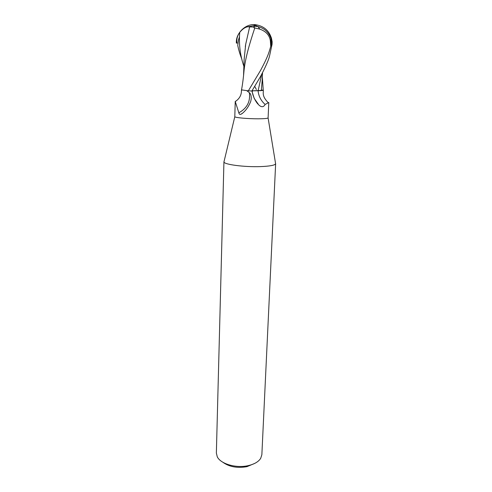 <?xml version="1.0" encoding="UTF-8"?>
<svg xmlns="http://www.w3.org/2000/svg" width="492" height="492" viewBox="0 0 492 492"><rect width="100%" height="100%" fill="white"/><g stroke="black" fill="none" stroke-linecap="round" stroke-linejoin="round"><path stroke-width="0.74" d="M224.081 161.364L223.946 161.923C223.811 164.5 244.53 167.231 260.612 166.597C269.8 166.216 274.8 165.287 275.612 163.818L275.52 163.252M246.861 90.737L249.346 92.687C250.736 93.751 251.363 95.866 251.227 99.027L250.68 101.567C248.626 106.709 245.711 110.761 241.935 113.713L240.754 114.329C239.69 114.562 239.057 114.052 238.854 112.803L235.231 101.45L234.801 116.727C234.936 117.68 248.165 118.867 258.386 118.806C264.259 118.763 267.494 118.474 268.097 117.945L268.792 102.514L265.127 104.452C263.65 107.213 261.584 107.434 258.927 105.11L254.223 98.431L251.898 90.995L252.827 90.688M223.934 161.763L216.363 453.034L217.261 456.773C220.508 463.907 236.191 468.507 248.294 465.617C254.364 464.19 258.497 461.773 260.686 458.366L261.861 454.706L275.643 163.658M222.821 462.228C229.198 466.859 237.236 468.335 246.929 466.662L254.739 463.396M254.622 24.612C244.684 23.936 235.028 34.354 237.113 43.167L236.363 43.087C236.117 39.286 237.242 35.695 239.745 32.324C242.47 29.053 245.133 27.201 247.734 26.789L253.872 27.085L254.038 25.621L254.85 24.618C263.589 25.781 269.149 30.436 271.535 38.591L271.461 44.225L270.735 46.371C268.601 53.646 267.986 56.365 260.692 70.178L248.325 90.842L241.529 89.876M235.231 101.45L236.308 100.86M258.072 90.719C258.62 96.168 260.969 100.743 265.127 104.452M262.236 79.802L261.313 90.583L263.251 90.344L252.009 90.848L260.6 90.676L263.337 90.325L261.412 89.919M260.6 90.676L263.263 90.325M249.346 92.687C250.563 101.512 247.064 108.222 238.854 112.803M252.181 91.887L252.55 90.743M241.492 89.962L241.855 90.153M261.701 74.36L258.122 90.719M239.432 36.882L238.46 39.987L237.747 45.375C238.583 49.729 239.961 54.366 241.886 59.286M248.325 90.842L251.892 90.995L260.434 76.654C265.305 67.422 268.288 60.762 269.388 56.654L272.076 44.298L272.15 41.728L271.326 37.7M253.872 27.085L254.02 27.798L259.782 29.12C266.043 31.34 269.567 35.258 270.366 40.873L271.117 40.959L270.797 38.247C268.62 32.146 264.358 28.259 257.999 26.593L254.973 25.19M249.641 26.968L245.717 44.151L244.112 59.637L243.558 75.657M254.85 24.618L254.02 27.798M254.764 86.389L256.369 89.495M270.864 46.377L271.117 40.959M270.366 40.873L270.735 46.371M243.712 74.083L243.866 72.361C244.991 58.979 249.358 44.341 254.819 27.829M251.898 90.995L252.107 90.663M252.009 90.848L252.962 95.091M259.782 29.12L257.999 26.593L254.186 26.162M239.745 32.324C238.755 43.954 240.133 55.301 243.878 66.359M269.259 34.231L269.284 34.834M271.461 44.225L272.076 44.298M234.801 116.727L223.946 161.923M257.839 104.064C254.764 100.183 252.827 95.774 252.021 90.835M263.325 90.405C263.411 93.05 261.922 96.26 268.158 102.625M242.384 113.338L240.754 114.329M241.424 89.999C241.646 94.864 239.586 98.726 235.231 101.586M243.872 72.361C243.675 75.012 242.728 83.615 241.51 89.987L241.504 90.018M262.347 77.029L263.251 90.374M268.097 117.945L275.612 163.818M245.717 44.151L245.317 46.709M262.513 72.816L262.218 80.411M272.15 41.728L271.535 38.591M254.038 25.621L247.734 26.789"/></g></svg>
